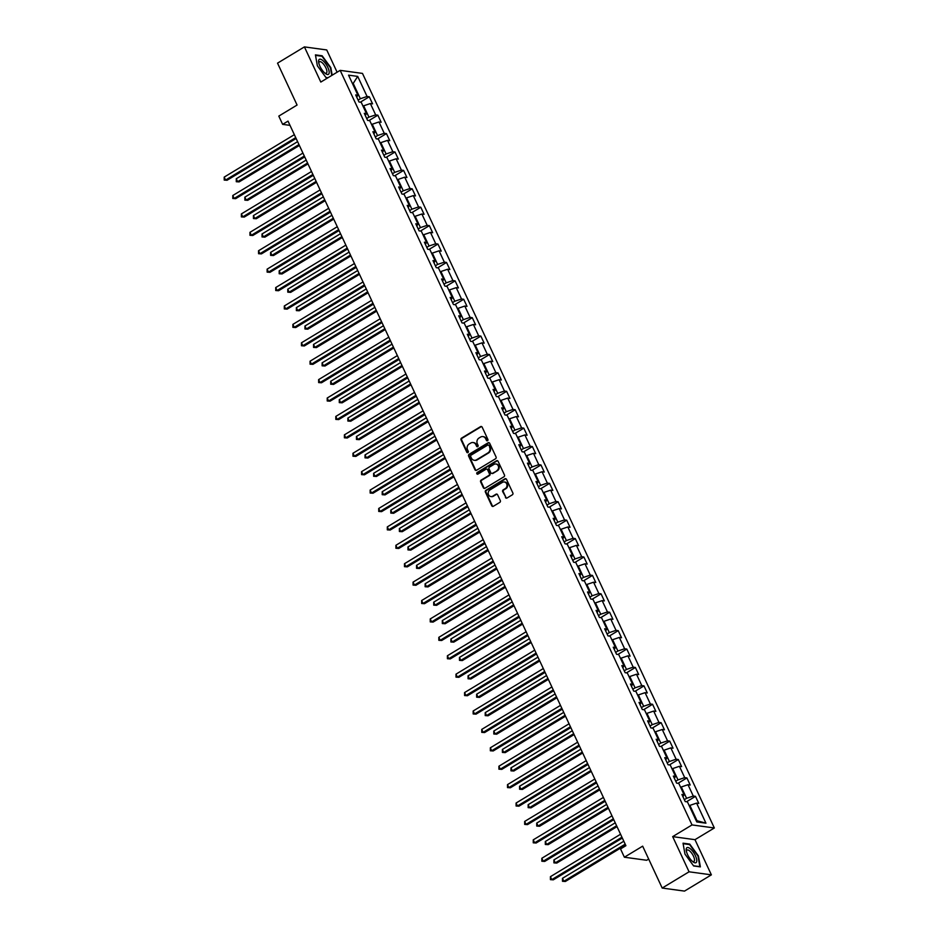 <?xml version="1.0" encoding="UTF-8"?>
<svg xmlns="http://www.w3.org/2000/svg" width="938" height="938" viewBox="0 0 938 938"><rect width="100%" height="100%" fill="white"/><g stroke="black" fill="none" stroke-linecap="round" stroke-linejoin="round"><path stroke-width="1.41" d="M487.537 440.708A0.926 0.832 -82.2 0 0 487.901 439.453L482.155 427.142A1.325 1.184 -82.2 0 0 480.561 426.626L461.566 438.116A1.325 1.184 -82.2 0 0 461.05 439.91L466.796 452.222A0.926 0.832 -82.2 0 0 467.91 452.585A0.926 0.832 -82.2 0 0 468.273 451.319L467.523 449.736A4.244 3.787 -82.2 0 1 469.176 443.979L470.759 443.029A4.244 3.787 -82.2 0 1 475.859 444.694L476.61 446.277A0.926 0.832 -82.2 0 0 477.723 446.64A0.926 0.832 -82.2 0 0 478.087 445.386L477.336 443.791A4.244 3.787 -82.2 0 1 478.99 438.046L480.573 437.085A4.244 3.787 -82.2 0 1 485.673 438.75L486.423 440.344A0.926 0.832 -82.2 0 0 487.537 440.708M505.43 497.492A1.325 1.184 -82.2 0 0 507.024 498.019L512.347 494.795A1.325 1.184 -82.2 0 0 512.863 493.001L506.497 479.33A1.325 1.184 -82.2 0 0 504.902 478.814L485.907 490.293A1.325 1.184 -82.2 0 0 485.392 492.098L491.758 505.758A1.325 1.184 -82.2 0 0 493.353 506.286L499.79 502.393A1.325 1.184 -82.2 0 0 500.306 500.587L497.586 494.748A1.325 1.184 -82.2 0 0 495.979 494.22L492.79 496.155A3.541 3.166 -82.2 0 1 488.217 493.728A3.541 3.166 -82.2 0 1 489.906 489.953L502.405 482.39A3.541 3.166 -82.2 0 1 506.977 484.817A3.541 3.166 -82.2 0 1 505.301 488.592L503.214 489.847A1.325 1.184 -82.2 0 0 502.698 491.653L506.028 497.574A1.325 1.184 -82.2 0 0 506.614 498.172M337.105 72.214L326.729 49.949L304.416 46.9L277.531 63.151L297.076 105.044L278.797 116.101L282.643 124.367L288.025 121.119L625.904 845.701L620.534 848.949L624.38 857.215L646.692 860.263L648.674 859.067M689.067 871.801L711.379 874.849L694.988 839.674L672.675 836.626L689.067 871.801L662.193 888.052L642.659 846.158L624.38 857.215M672.675 836.626L692.021 824.924L340.166 70.362L362.478 73.41L714.334 827.973L692.021 824.924M304.416 46.9L320.808 82.063L340.166 70.362M495.557 458.764A1.325 1.184 -82.2 0 0 496.061 456.97L489.695 443.299A1.325 1.184 -82.2 0 0 488.1 442.783L469.106 454.273A1.325 1.184 -82.2 0 0 468.59 456.067L474.956 469.739A1.325 1.184 -82.2 0 0 476.563 470.255L495.557 458.764M498.09 461.32L504.468 474.98A1.325 1.184 -82.2 0 1 503.952 476.785L484.958 488.264A1.325 1.184 -82.2 0 1 483.363 487.748L480.631 481.898A1.325 1.184 -82.2 0 1 481.147 480.104L488.85 475.449A1.325 1.184 -82.2 0 0 489.366 473.643L487.561 469.762A1.325 1.184 -82.2 0 0 485.966 469.246L477.946 474.1A0.926 0.832 -82.2 0 1 476.75 473.467A0.926 0.832 -82.2 0 1 477.184 472.471L496.495 460.793A1.325 1.184 -82.2 0 1 498.09 461.32M711.379 874.849L684.505 891.1L662.193 888.052M695.492 796.339L693.288 796.034L688 784.707L690.204 785.012L686.909 777.93L684.705 777.625L679.417 766.299L681.621 766.604L678.315 759.522L676.122 759.217L670.834 747.891L673.038 748.196L669.732 741.114L667.539 740.809L662.251 729.483L664.456 729.776L661.149 722.706L658.945 722.401L653.669 711.074L655.873 711.367L652.567 704.286L650.362 703.992L645.086 692.666L647.279 692.959L643.984 685.877L641.78 685.584L636.492 674.246L638.696 674.551L635.401 667.469L633.197 667.164L627.909 655.838L630.113 656.143L626.807 649.061L624.614 648.756L619.326 637.43L621.531 637.734L618.224 630.653L616.032 630.348L610.744 619.021L612.948 619.326L609.641 612.244L607.437 611.939L602.161 600.613L604.365 600.906L601.059 593.836L598.854 593.531L593.578 582.205L595.771 582.498L592.476 575.416L590.272 575.123L584.984 563.797L587.188 564.09L583.893 557.008L581.689 556.715L576.401 545.377L578.605 545.682L575.299 538.6L573.106 538.306L567.818 526.968L570.023 527.273L566.716 520.191L564.524 519.887L559.236 508.56L561.44 508.865L558.133 501.783L555.929 501.478L550.653 490.152L552.857 490.457L549.551 483.375L547.346 483.07L542.07 471.744L544.263 472.049L540.968 464.967L538.764 464.662L533.488 453.335L535.68 453.629L532.385 446.558L530.181 446.254L524.893 434.927L527.097 435.22L523.791 428.138L521.598 427.845L516.31 416.519L518.515 416.812L515.208 409.73L513.016 409.437L507.728 398.099L509.932 398.404L506.626 391.322L504.421 391.029L499.145 379.691L501.349 379.996L498.043 372.914L495.839 372.609L490.562 361.282L492.755 361.587L489.46 354.505L487.256 354.201L481.98 342.874L484.172 343.179L480.877 336.097L478.673 335.792L473.385 324.466L475.589 324.771L472.283 317.689L470.09 317.384L464.802 306.058L467.007 306.351L463.7 299.281L461.508 298.976L456.22 287.649L458.424 287.943L455.118 280.861L452.913 280.568L447.637 269.241L449.841 269.534L446.535 262.452L444.331 262.159L439.054 250.821L441.247 251.126L437.952 244.044L435.748 243.751L430.472 232.413L432.664 232.718L429.37 225.636L427.165 225.331L421.877 214.005L424.082 214.31L420.787 207.228L418.583 206.923L413.295 195.596L415.499 195.901L412.192 188.819L410 188.515L404.712 177.188L406.916 177.493L403.61 170.411L401.405 170.106L396.129 158.78L398.333 159.073L395.027 152.003L392.823 151.698L387.546 140.372L389.739 140.665L386.444 133.583L384.24 133.29L378.964 121.963L381.156 122.257L377.862 115.175L375.657 114.882L370.369 103.543L372.574 103.848L369.279 96.766L367.075 96.473L357.718 76.4L348.549 75.157L357.906 95.219L355.701 94.914L359.008 101.996L361.212 102.301L366.488 113.627L364.284 113.322L367.59 120.404L369.795 120.709L375.071 132.035L372.878 131.73L376.173 138.812L378.377 139.117L383.665 150.443L381.461 150.15L384.756 157.221L386.96 157.525L392.248 168.852L390.044 168.559L393.35 175.641L395.543 175.934L400.831 187.26L398.627 186.967L401.933 194.049L404.126 194.342L409.414 205.68L407.209 205.375L410.516 212.457L412.72 212.75L417.996 224.088L415.792 223.783L419.098 230.865L421.303 231.17L426.579 242.496L424.386 242.192L427.681 249.274L429.885 249.578L435.162 260.905L432.969 260.6L436.264 267.682L438.468 267.987L443.756 279.313L441.552 279.008L444.858 286.09L447.051 286.395L452.339 297.721L450.134 297.428L453.441 304.498L455.634 304.803L460.921 316.129L458.717 315.836L462.024 322.918L464.228 323.211L469.504 334.538L467.3 334.245L470.606 341.326L472.811 341.62L478.087 352.958L475.894 352.653L479.189 359.735L481.393 360.04L486.67 371.366L484.477 371.061L487.772 378.143L489.976 378.448L495.264 389.774L493.06 389.469L496.366 396.551L498.559 396.856L503.847 408.182L501.642 407.878L504.949 414.959L507.141 415.264L512.429 426.591L510.225 426.298L513.532 433.368L515.736 433.673L521.012 444.999L518.808 444.706L522.114 451.788L524.319 452.081L529.595 463.407L527.402 463.114L530.697 470.196L532.901 470.489L538.178 481.827L535.985 481.522L539.28 488.604L541.484 488.897L546.772 500.235L544.568 499.931L547.862 507.012L550.067 507.317L555.355 518.644L553.15 518.339L556.457 525.421L558.649 525.726L563.937 537.052L561.733 536.747L565.039 543.829L567.244 544.134L572.52 555.46L570.316 555.155L573.622 562.237L575.826 562.542L581.103 573.868L578.91 573.575L582.205 580.645L584.409 580.95L589.685 592.277L587.493 591.984L590.788 599.065L592.992 599.359L598.28 610.685L596.076 610.392L599.37 617.474L601.575 617.767L606.863 629.105L604.658 628.8L607.965 635.882L610.157 636.175L615.445 647.513L613.241 647.208L616.547 654.29L618.752 654.595L624.028 665.921L621.824 665.617L625.13 672.698L627.334 673.003L632.611 684.33L630.418 684.025L633.713 691.107L635.917 691.412L641.193 702.738L639.001 702.433L642.295 709.515L644.5 709.82L649.788 721.146L647.583 720.853L650.878 727.923L653.083 728.228L658.37 739.554L656.166 739.261L659.473 746.343L661.665 746.636L666.953 757.963L664.749 757.67L668.055 764.751L670.248 765.045L675.536 776.383L673.332 776.078L676.638 783.16L678.842 783.453L684.119 794.791L681.914 794.486L685.221 801.568L687.425 801.873L696.782 821.934L705.939 823.177L696.594 803.116L698.787 803.42L695.492 796.339L686.546 801.744M680.66 787.369L681.293 786.982L686.581 798.308L684.33 799.668M686.581 798.308L693.288 796.034M681.293 786.982L688 784.707M684.119 794.791L682.923 796.643M672.077 768.949L672.71 768.574L677.986 779.9L675.747 781.26M677.986 779.9L684.705 777.625M672.71 768.574L679.417 766.299M675.536 776.383L674.34 778.235M663.494 750.541L664.127 750.166L669.404 761.492L667.164 762.84M669.404 761.492L676.122 759.217M664.127 750.166L670.834 747.891M666.953 757.963L665.757 759.827M654.9 732.132L655.533 731.757L660.821 743.084L658.582 744.432M660.821 743.084L667.539 740.809M655.533 731.757L662.251 729.483M658.37 739.554L657.175 741.419M646.317 713.724L646.95 713.337L652.238 724.675L649.999 726.024M652.238 724.675L658.945 722.401M646.95 713.337L653.669 711.074M649.788 721.146L648.592 722.999M637.734 695.316L638.368 694.929L643.656 706.267L641.416 707.615M643.656 706.267L650.362 703.992M638.368 694.929L645.086 692.666M641.193 702.738L639.997 704.59M629.152 676.908L629.785 676.521L635.073 687.847L632.822 689.207M635.073 687.847L641.78 685.584M629.785 676.521L636.492 674.246M632.611 684.33L631.415 686.182M620.569 658.499L621.202 658.113L626.478 669.439L624.239 670.799M626.478 669.439L633.197 667.164M621.202 658.113L627.909 655.838M624.028 665.921L622.832 667.774M611.986 640.091L612.62 639.704L617.896 651.031L615.656 652.391M617.896 651.031L624.614 648.756M612.62 639.704L619.326 637.43M615.445 647.513L614.249 649.366M603.404 621.671L604.025 621.296L609.313 632.622L607.074 633.982M609.313 632.622L616.032 630.348M604.025 621.296L610.744 619.021M606.863 629.105L605.667 630.957M594.809 603.263L595.442 602.888L600.73 614.214L598.491 615.562M600.73 614.214L607.437 611.939M595.442 602.888L602.161 600.613M598.28 610.685L597.084 612.549M586.227 584.855L586.86 584.468L592.148 595.806L589.908 597.154M592.148 595.806L598.854 593.531M586.86 584.468L593.578 582.205M589.685 592.277L588.489 594.141M577.644 566.446L578.277 566.06L583.565 577.398L581.314 578.746M583.565 577.398L590.272 575.123M578.277 566.06L584.984 563.797M581.103 573.868L579.907 575.721M569.061 548.038L569.694 547.651L574.971 558.978L572.731 560.338M574.971 558.978L581.689 556.715M569.694 547.651L576.401 545.377M572.52 555.46L571.324 557.313M560.478 529.63L561.112 529.243L566.388 540.569L564.148 541.93M566.388 540.569L573.106 538.306M561.112 529.243L567.818 526.968M563.937 537.052L562.741 538.904M551.896 511.222L552.529 510.835L557.805 522.161L555.566 523.521M557.805 522.161L564.524 519.887M552.529 510.835L559.236 508.56M555.355 518.644L554.159 520.496M543.301 492.802L543.934 492.427L549.222 503.753L546.983 505.113M549.222 503.753L555.929 501.478M543.934 492.427L550.653 490.152M546.772 500.235L545.576 502.088M534.719 474.394L535.352 474.018L540.64 485.345L538.4 486.705M540.64 485.345L547.346 483.07M535.352 474.018L542.07 471.744M538.178 481.827L536.982 483.68M526.136 455.985L526.769 455.61L532.057 466.936L529.806 468.285M532.057 466.936L538.764 464.662M526.769 455.61L533.488 453.335M529.595 463.407L528.399 465.271M517.553 437.577L518.186 437.19L523.463 448.528L521.223 449.877M523.463 448.528L530.181 446.254M518.186 437.19L524.893 434.927M521.012 444.999L519.816 446.863M508.971 419.169L509.604 418.782L514.88 430.12L512.64 431.468M514.88 430.12L521.598 427.845M509.604 418.782L516.31 416.519M512.429 426.591L511.233 428.443M500.388 400.761L501.021 400.374L506.297 411.7L504.058 413.06M506.297 411.7L513.016 409.437M501.021 400.374L507.728 398.099M503.847 408.182L502.651 410.035M491.793 382.352L492.427 381.965L497.715 393.292L495.475 394.652M497.715 393.292L504.421 391.029M492.427 381.965L499.145 379.691M495.264 389.774L494.068 391.627M483.211 363.944L483.844 363.557L489.132 374.883L486.892 376.244M489.132 374.883L495.839 372.609M483.844 363.557L490.562 361.282M486.67 371.366L485.474 373.218M474.628 345.524L475.261 345.149L480.549 356.475L478.31 357.835M480.549 356.475L487.256 354.201M475.261 345.149L481.98 342.874M478.087 352.958L476.891 354.81M466.045 327.116L466.678 326.741L471.955 338.067L469.715 339.427M471.955 338.067L478.673 335.792M466.678 326.741L473.385 324.466M469.504 334.538L468.308 336.402M457.463 308.708L458.096 308.332L463.372 319.659L461.133 321.007M463.372 319.659L470.09 317.384M458.096 308.332L464.802 306.058M460.921 316.129L459.726 317.994M448.88 290.299L449.513 289.912L454.789 301.25L452.55 302.599M454.789 301.25L461.508 298.976M449.513 289.912L456.22 287.649M452.339 297.721L451.143 299.574M440.285 271.891L440.919 271.504L446.207 282.842L443.967 284.191M446.207 282.842L452.913 280.568M440.919 271.504L447.637 269.241M443.756 279.313L442.56 281.166M431.703 253.483L432.336 253.096L437.624 264.422L435.384 265.782M437.624 264.422L444.331 262.159M432.336 253.096L439.054 250.821M435.162 260.905L433.977 262.757M423.12 235.075L423.753 234.688L429.041 246.014L426.802 247.374M429.041 246.014L435.748 243.751M423.753 234.688L430.472 232.413M426.579 242.496L425.383 244.349M414.537 216.666L415.171 216.279L420.447 227.606L418.207 228.966M420.447 227.606L427.165 225.331M415.171 216.279L421.877 214.005M417.996 224.088L416.8 225.941M405.955 198.246L406.588 197.871L411.864 209.197L409.625 210.558M411.864 209.197L418.583 206.923M406.588 197.871L413.295 195.596M409.414 205.68L408.218 207.533M397.372 179.838L398.005 179.463L403.281 190.789L401.042 192.138M403.281 190.789L410 188.515M398.005 179.463L404.712 177.188M400.831 187.26L399.635 189.124M388.778 161.43L389.411 161.055L394.699 172.381L392.459 173.729M394.699 172.381L401.405 170.106M389.411 161.055L396.129 158.78M392.248 168.852L391.052 170.716M380.195 143.022L380.828 142.635L386.116 153.973L383.877 155.321M386.116 153.973L392.823 151.698M380.828 142.635L387.546 140.372M383.665 150.443L382.47 152.296M371.612 124.613L372.245 124.226L377.533 135.564L375.294 136.913M377.533 135.564L384.24 133.29M372.245 124.226L378.964 121.963M375.071 132.035L373.875 133.888M363.029 106.205L363.663 105.818L368.939 117.144L366.699 118.505M368.939 117.144L375.657 114.882M363.663 105.818L370.369 103.543M366.488 113.627L365.292 115.48M352.571 83.775L353.204 83.4L360.356 98.736L358.117 100.096M360.356 98.736L367.075 96.473M352.336 83.283L353.204 83.4L357.718 76.4M357.906 95.219L356.71 97.071M694.988 839.674L714.334 827.973M282.643 124.367L290.006 125.364M696.16 820.609L697.028 820.727L689.876 805.39L689.242 805.777M697.028 820.727L705.939 823.177M689.876 805.39L696.594 803.116M360.333 102.172L369.279 96.766M368.915 120.592L377.862 115.175M377.498 139L386.444 133.583M386.081 157.408L395.027 152.003M394.664 175.816L403.61 170.411M403.258 194.225L412.192 188.819M411.841 212.633L420.787 207.228M420.423 231.041L429.37 225.636M429.006 249.461L437.952 244.044M437.589 267.869L446.535 262.452M446.171 286.278L455.118 280.861M454.766 304.686L463.7 299.281M463.349 323.094L472.283 317.689M471.931 341.502L480.877 336.097M480.514 359.911L489.46 354.505M489.097 378.319L498.043 372.914M497.679 396.739L506.626 391.322M506.274 415.147L515.208 409.73M514.856 433.555L523.791 428.138M523.439 451.964L532.385 446.558M532.022 470.372L540.968 464.967M540.605 488.78L549.551 483.375M549.187 507.188L558.133 501.783M557.782 525.597L566.716 520.191M566.364 544.017L575.299 538.6M574.947 562.425L583.893 557.008M583.53 580.833L592.476 575.416M592.113 599.241L601.059 593.836M600.695 617.65L609.641 612.244M609.278 636.058L618.224 630.653M617.872 654.466L626.807 649.061M626.455 672.874L635.401 667.469M635.038 691.294L643.984 685.877M643.62 709.703L652.567 704.286M652.203 728.111L661.149 722.706M660.786 746.519L669.732 741.114M669.38 764.927L678.315 759.522M677.963 783.336L686.909 777.93M332.169 75.192L330.821 67.63L322.144 55.788L315.426 54.873L317.372 65.801L326.049 77.643L327.737 77.877M700.369 866.876L698.411 855.948L689.747 844.094L683.028 843.18L684.975 854.108L693.651 865.962L700.369 866.876M321.488 56.186L322.144 55.788M689.078 844.505L689.747 844.094M487.338 440.79A0.926 0.832 -82.2 0 1 487.021 440.426L486.283 438.832A4.244 3.787 -82.2 0 0 483.176 436.651M473.362 442.584A4.244 3.787 -82.2 0 1 476.469 444.776L477.208 446.359A0.926 0.832 -82.2 0 0 477.524 446.734M481.581 426.556A1.325 1.184 -82.2 0 0 481.171 426.708L462.176 438.198A1.325 1.184 -82.2 0 0 461.66 439.992L467.394 452.304A0.926 0.832 -82.2 0 0 467.71 452.667M489.108 442.713A1.325 1.184 -82.2 0 0 488.698 442.865L469.704 454.355A1.325 1.184 -82.2 0 0 469.188 456.149L475.566 469.821A1.325 1.184 -82.2 0 0 476.141 470.407M488.815 445.468A0.926 0.832 -82.2 0 0 487.69 445.104L471.017 455.188A0.926 0.832 -82.2 0 0 470.665 456.454L471.439 458.131A4.244 3.787 -82.2 0 0 476.551 459.796L487.948 452.902A4.244 3.787 -82.2 0 0 489.589 447.156L489.413 445.55A0.926 0.832 -82.2 0 0 488.487 445.104M474.546 460.312A4.244 3.787 -82.2 0 0 477.149 459.878L476.551 459.796M489.413 445.55L490.199 447.238A4.244 3.787 -82.2 0 1 488.546 452.984L477.149 459.878M486.974 469.176A1.325 1.184 -82.2 0 1 488.159 469.844L489.964 473.725A1.325 1.184 -82.2 0 1 489.46 475.531L481.757 480.186A1.325 1.184 -82.2 0 0 481.241 481.98L483.961 487.83A1.325 1.184 -82.2 0 0 484.547 488.417M497.515 460.722A1.325 1.184 -82.2 0 0 497.105 460.875L477.794 472.553A0.926 0.832 -82.2 0 0 477.747 474.182M496.847 470.606A3.541 3.166 -82.2 0 0 495.885 463.993A3.541 3.166 -82.2 0 0 493.951 464.416L489.554 467.077A1.325 1.184 -82.2 0 0 489.038 468.871L490.844 472.752A1.325 1.184 -82.2 0 0 492.438 473.28L497.445 470.688A3.541 3.166 -82.2 0 0 496.179 464.052M492.028 473.42A1.325 1.184 -82.2 0 0 493.048 473.362L492.438 473.28M497.445 470.688L493.048 473.362M504.632 482.038A3.541 3.166 -82.2 0 1 505.899 488.675L503.812 489.929A1.325 1.184 -82.2 0 0 503.296 491.735L506.028 497.574M491.172 496.589A3.541 3.166 -82.2 0 0 493.4 496.237L492.79 496.155M496.999 494.15A1.325 1.184 -82.2 0 0 496.589 494.303L493.4 496.237M505.91 478.743A1.325 1.184 -82.2 0 0 505.5 478.896L486.505 490.375A1.325 1.184 -82.2 0 0 485.99 492.18L492.368 505.84A1.325 1.184 -82.2 0 0 492.942 506.438M297.604 141.65L236.259 178.748L237.631 181.702L239.143 181.902L299.386 145.472M239.143 181.902L236.282 181.726L237.631 181.702L298.976 144.604M236.282 181.726L236.259 178.748M295.716 137.628L225.577 180.049L224.194 177.106L294.344 134.673M296.127 138.496L227.078 180.26L224.217 180.073L224.194 177.106M227.078 180.26L224.217 180.073M325.017 73.223A8.77 3.213 58.8 0 0 325.345 73.481A8.77 3.213 58.8 0 0 329.027 70.936A8.77 3.213 58.8 0 0 322.742 60.466A8.77 3.213 58.8 0 0 318.686 62.471A8.77 3.213 58.8 0 0 325.017 73.223M324.618 72.871A6.648 2.427 58.8 0 0 326.342 73.117A6.648 2.427 58.8 0 0 326.166 68.521A6.648 2.427 58.8 0 0 322.039 62.612A6.648 2.427 58.8 0 0 319.459 61.756A6.648 2.427 58.8 0 0 318.885 63.397M315.52 55.365L321.992 56.257L330.399 67.735L331.771 75.439M327.972 77.737L325.908 77.455M695.398 855.691A8.77 3.213 58.8 0 0 689.067 847.905A8.77 3.213 58.8 0 0 686.288 850.789A8.77 3.213 58.8 0 0 687.566 854.624A8.77 3.213 58.8 0 0 692.936 861.788A8.77 3.213 58.8 0 0 695.398 855.691M692.209 861.178A6.648 2.427 58.8 0 0 693.944 861.436A6.648 2.427 58.8 0 0 693.463 856.16A6.648 2.427 58.8 0 0 687.062 850.063A6.648 2.427 58.8 0 0 686.487 851.716M683.11 843.684L689.594 844.575L697.989 856.054L699.877 866.642L693.51 865.762M306.187 160.058L244.841 197.156L246.225 200.111L247.726 200.31L307.969 163.88M247.726 200.31L244.865 200.134L246.225 200.111L307.558 163.013M244.865 200.134L244.841 197.156M314.769 178.466L253.424 215.564L254.808 218.519L256.309 218.73L316.552 182.289M256.309 218.73L253.448 218.542L254.808 218.519L316.141 181.421M253.448 218.542L253.424 215.564M304.311 156.036L234.16 198.469L232.788 195.514L302.927 153.082M304.709 156.904L235.673 198.668L232.8 198.481L232.788 195.514M235.673 198.668L232.8 198.481M312.893 174.445L242.743 216.877L241.371 213.923L311.51 171.49M313.292 175.312L244.255 217.077L241.383 216.901L241.371 213.923M244.255 217.077L241.383 216.901M323.352 196.874L262.019 233.984L263.39 236.927L264.903 237.138L325.134 200.697M264.903 237.138L262.03 236.951L263.39 236.927L324.724 199.829M262.03 236.951L262.019 233.984M331.935 215.294L270.601 252.392L271.973 255.335L273.486 255.546L333.717 219.105M273.486 255.546L270.613 255.359L271.973 255.335L333.318 218.237M270.613 255.359L270.601 252.392M340.517 233.703L279.184 270.801L280.556 273.744L282.068 273.955L342.3 237.525M282.068 273.955L279.196 273.767L280.556 273.744L341.901 236.646M279.196 273.767L279.184 270.801M321.476 192.853L251.325 235.286L249.954 232.331L320.104 189.91M321.886 193.732L252.838 235.485L249.965 235.309L249.954 232.331M252.838 235.485L249.965 235.309M330.059 211.261L259.908 253.694L258.536 250.739L328.687 208.318M330.469 212.14L261.421 253.893L258.56 253.717L258.536 250.739M261.421 253.893L258.56 253.717M338.641 229.669L268.502 272.102L267.119 269.147L337.27 226.726M339.052 230.549L270.003 272.313L267.142 272.126L267.119 269.147M270.003 272.313L267.142 272.126M349.1 252.111L287.767 289.209L289.139 292.164L290.651 292.363L350.894 255.933M290.651 292.363L287.79 292.175L289.139 292.164L350.484 255.054M287.79 292.175L287.767 289.209M347.224 248.089L277.085 290.51L275.702 287.567L345.852 245.135M347.635 248.957L278.586 290.721L275.725 290.534L275.702 287.567M278.586 290.721L275.725 290.534M357.695 270.519L296.349 307.617L297.733 310.572L299.234 310.771L359.477 274.342M299.234 310.771L296.373 310.595L297.733 310.572L359.066 273.474M296.373 310.595L296.349 307.617M355.819 266.498L285.668 308.919L284.296 305.976L354.435 263.543M356.217 267.365L287.18 309.13L284.308 308.942L284.296 305.976M287.18 309.13L284.308 308.942M366.277 288.927L304.932 326.025L306.316 328.98L307.816 329.179L368.059 292.75M307.816 329.179L304.956 329.004L306.316 328.98L367.649 291.882M304.956 329.004L304.932 326.025M364.401 284.906L294.251 327.327L292.879 324.384L363.018 281.951M364.8 285.773L295.763 327.538L292.891 327.35L292.879 324.384M295.763 327.538L292.891 327.35M374.86 307.336L313.526 344.434L314.898 347.388L316.399 347.599L376.642 311.158M316.399 347.599L313.538 347.412L314.898 347.388L376.232 310.29M313.538 347.412L313.526 344.434M372.984 303.314L302.833 345.747L301.461 342.792L371.612 300.359M373.394 304.182L304.346 345.946L301.473 345.759L301.461 342.792M304.346 345.946L301.473 345.759M383.443 325.744L322.109 362.842L323.481 365.797L324.994 366.008L385.225 329.566M324.994 366.008L322.121 365.82L323.481 365.797L384.815 328.699M322.121 365.82L322.109 362.842M381.567 321.722L311.416 364.155L310.044 361.2L380.195 318.768M381.977 322.59L312.929 364.354L310.068 364.179L310.044 361.2M312.929 364.354L310.068 364.179M392.025 344.152L330.692 381.262L332.064 384.205L333.576 384.416L393.808 347.975M333.576 384.416L330.704 384.228L332.064 384.205L393.409 347.107M330.704 384.228L330.692 381.262M390.149 340.131L320.01 382.563L318.627 379.609L388.778 337.188M390.56 341.01L321.511 382.763L318.65 382.587L318.627 379.609M321.511 382.763L318.65 382.587M400.608 362.572L339.275 399.67L340.646 402.613L342.159 402.824L402.39 366.395M342.159 402.824L339.298 402.637L340.646 402.613L401.992 365.515M339.298 402.637L339.275 399.67M398.732 358.539L328.593 400.972L327.21 398.017L397.36 355.596M399.142 359.418L330.094 401.171L327.233 400.995L327.21 398.017M330.094 401.171L327.233 400.995M409.203 380.98L347.857 418.078L349.241 421.021L350.742 421.232L410.985 384.803M350.742 421.232L347.881 421.045L349.241 421.021L410.574 383.923M347.881 421.045L347.857 418.078M407.327 376.959L337.176 419.38L335.804 416.425L405.943 374.004M407.725 377.826L338.677 419.591L335.816 419.403L335.804 416.425M338.677 419.591L335.816 419.403M417.785 399.389L356.44 436.487L357.824 439.441L359.324 439.641L419.567 403.211M359.324 439.641L356.463 439.453L357.824 439.441L419.157 402.332M356.463 439.453L356.44 436.487M415.909 395.367L345.759 437.788L344.387 434.845L414.526 392.412M416.308 396.235L347.271 437.999L344.398 437.812L344.387 434.845M347.271 437.999L344.398 437.812M426.368 417.797L365.034 454.895L366.406 457.85L367.907 458.049L428.15 421.619M367.907 458.049L365.046 457.873L366.406 457.85L427.74 420.752M365.046 457.873L365.034 454.895M424.492 413.775L354.341 456.196L352.969 453.253L423.12 410.821M424.902 414.643L355.854 456.407L352.981 456.22L352.969 453.253M355.854 456.407L352.981 456.22M434.951 436.205L373.617 473.303L374.989 476.258L376.501 476.457L436.733 440.028M376.501 476.457L373.629 476.281L374.989 476.258L436.322 439.16M373.629 476.281L373.617 473.303M433.075 432.184L362.924 474.605L361.552 471.662L431.703 429.229M433.485 433.051L364.436 474.816L361.576 474.628L361.552 471.662M364.436 474.816L361.576 474.628M443.533 454.613L382.2 491.711L383.572 494.666L385.084 494.877L445.316 458.436M385.084 494.877L382.212 494.689L383.572 494.666L444.917 457.568M382.212 494.689L382.2 491.711M441.657 450.592L371.518 493.025L370.135 490.07L440.285 447.637M442.068 451.459L373.019 493.224L370.158 493.036L370.135 490.07M373.019 493.224L370.158 493.036M452.116 473.022L390.783 510.12L392.154 513.074L393.667 513.285L453.898 476.844M393.667 513.285L390.806 513.098L392.154 513.074L453.5 475.976M390.806 513.098L390.783 510.12M450.24 469L380.101 511.433L378.718 508.478L448.868 466.057M450.65 469.868L381.602 511.632L378.741 511.456L378.718 508.478M381.602 511.632L378.741 511.456M460.71 491.43L399.365 528.54L400.749 531.483L402.25 531.694L462.493 495.252M402.25 531.694L399.389 531.506L400.749 531.483L462.082 494.385M399.389 531.506L399.365 528.54M458.834 487.408L388.684 529.841L387.312 526.886L457.451 484.465M459.233 488.288L390.185 530.04L387.324 529.864L387.312 526.886M390.185 530.04L387.324 529.864M469.293 509.85L407.948 546.948L409.331 549.891L410.832 550.102L471.075 513.672M410.832 550.102L407.971 549.914L409.331 549.891L470.665 512.793M407.971 549.914L407.948 546.948M467.417 505.817L397.266 548.249L395.895 545.295L466.034 502.874M467.816 506.696L398.779 548.46L395.906 548.273L395.895 545.295M398.779 548.46L395.906 548.273M477.876 528.258L416.542 565.356L417.914 568.299L419.415 568.51L479.658 532.081M419.415 568.51L416.554 568.322L417.914 568.299L479.248 531.201M416.554 568.322L416.542 565.356M476 524.236L405.849 566.658L404.477 563.703L474.628 521.282M476.41 525.104L407.362 566.869L404.489 566.681L404.477 563.703M407.362 566.869L404.489 566.681M486.459 546.666L425.125 583.764L426.497 586.719L428.009 586.918L488.241 550.489M428.009 586.918L425.137 586.731L426.497 586.719L487.83 549.609M425.137 586.731L425.125 583.764M484.583 542.645L414.432 585.066L413.06 582.123L483.211 539.69M484.993 543.512L415.944 585.277L413.083 585.089L413.06 582.123M415.944 585.277L413.083 585.089M495.041 565.075L433.708 602.173L435.08 605.127L436.592 605.327L496.823 568.897M436.592 605.327L433.719 605.151L435.08 605.127L496.425 568.029M433.719 605.151L433.708 602.173M493.165 561.053L423.026 603.474L421.643 600.531L491.793 558.098M493.576 561.921L424.527 603.685L421.666 603.497L421.643 600.531M424.527 603.685L421.666 603.497M503.624 583.483L442.29 620.581L443.662 623.535L445.175 623.735L505.406 587.305M445.175 623.735L442.314 623.559L443.662 623.535L505.007 586.438M442.314 623.559L442.29 620.581M501.748 579.461L431.609 621.882L430.225 618.939L500.376 576.507M502.158 580.329L433.11 622.093L430.249 621.906L430.225 618.939M433.11 622.093L430.249 621.906M512.218 601.891L450.873 638.989L452.257 641.944L453.758 642.155L514.001 605.714M453.758 642.155L450.897 641.967L452.257 641.944L513.59 604.846M450.897 641.967L450.873 638.989M510.342 597.869L440.192 640.302L438.82 637.348L508.959 594.915M510.741 598.737L441.692 640.502L438.832 640.314L438.82 637.348M441.692 640.502L438.832 640.314M520.801 620.299L459.456 657.409L460.839 660.352L462.34 660.563L522.583 624.122M462.34 660.563L459.479 660.375L460.839 660.352L522.173 623.254M459.479 660.375L459.456 657.409M518.925 616.278L448.774 658.711L447.403 655.756L517.542 613.335M519.324 617.157L450.287 658.91L447.414 658.734L447.403 655.756M450.287 658.91L447.414 658.734M529.384 638.708L468.05 675.817L469.422 678.76L470.923 678.971L531.166 642.53M470.923 678.971L468.062 678.784L469.422 678.76L530.756 641.662M468.062 678.784L468.05 675.817M527.508 634.686L457.357 677.119L455.985 674.164L526.136 631.743M527.918 635.565L458.87 677.318L455.997 677.142L455.985 674.164M458.87 677.318L455.997 677.142M537.966 657.128L476.633 694.226L478.005 697.169L479.517 697.38L539.749 660.95M479.517 697.38L476.645 697.192L478.005 697.169L539.338 660.071M476.645 697.192L476.633 694.226M536.09 653.094L465.94 695.527L464.568 692.572L534.719 650.151M536.501 653.974L467.452 695.738L464.591 695.55L464.568 692.572M467.452 695.738L464.591 695.55M546.549 675.536L485.216 712.634L486.588 715.588L488.1 715.788L548.331 679.358M488.1 715.788L485.227 715.6L486.588 715.588L547.933 678.479M485.227 715.6L485.216 712.634M544.673 671.514L474.534 713.935L473.151 710.992L543.301 668.56M545.084 672.382L476.035 714.146L473.174 713.959L473.151 710.992M476.035 714.146L473.174 713.959M555.132 693.944L493.798 731.042L495.17 733.997L496.683 734.196L556.914 697.766M496.683 734.196L493.822 734.02L495.17 733.997L556.515 696.887M493.822 734.02L493.798 731.042M553.256 689.922L483.117 732.344L481.733 729.401L551.884 686.968M553.666 690.79L484.618 732.555L481.757 732.367L481.733 729.401M484.618 732.555L481.757 732.367M563.726 712.352L502.381 749.45L503.753 752.405L505.265 752.604L565.508 716.175M505.265 752.604L502.405 752.428L503.753 752.405L565.098 715.307M502.405 752.428L502.381 749.45M561.85 708.331L491.7 750.752L490.328 747.809L560.467 705.376M562.249 709.198L493.2 750.963L490.34 750.775L490.328 747.809M493.2 750.963L490.34 750.775M572.309 730.761L510.964 767.859L512.347 770.813L513.848 771.013L574.091 734.583M513.848 771.013L510.987 770.837L512.347 770.813L573.681 733.715M510.987 770.837L510.964 767.859M570.433 726.739L500.282 769.172L498.91 766.217L569.049 723.784M570.832 727.607L501.795 769.371L498.922 769.183L498.91 766.217M501.795 769.371L498.922 769.183M580.892 749.169L519.546 786.267L520.93 789.221L522.431 789.433L582.674 752.991M522.431 789.433L519.57 789.245L520.93 789.221L582.264 752.124M519.57 789.245L519.546 786.267M579.016 745.147L508.865 787.58L507.493 784.625L577.644 742.193M579.426 746.015L510.378 787.779L507.505 787.603L507.493 784.625M510.378 787.779L507.505 787.603M589.474 767.577L528.141 804.687L529.513 807.63L531.025 807.841L591.257 771.399M531.025 807.841L528.153 807.653L529.513 807.63L590.846 770.532M528.153 807.653L528.141 804.687M587.598 763.555L517.448 805.988L516.076 803.034L586.227 760.612M588.009 764.435L518.96 806.188L516.099 806.012L516.076 803.034M518.96 806.188L516.099 806.012M598.057 785.997L536.724 823.095L538.095 826.038L539.608 826.249L599.839 789.808M539.608 826.249L536.735 826.061L538.095 826.038L599.441 788.94M536.735 826.061L536.724 823.095M596.181 781.964L526.03 824.396L524.659 821.442L594.809 779.021M596.591 782.843L527.543 824.596L524.682 824.42L524.659 821.442M527.543 824.596L524.682 824.42M606.64 804.405L545.306 841.503L546.678 844.446L548.191 844.657L608.422 808.228M548.191 844.657L545.318 844.47L546.678 844.446L608.023 807.348M545.318 844.47L545.306 841.503M604.764 800.372L534.625 842.805L533.241 839.85L603.392 797.429M605.174 801.251L536.126 843.016L533.265 842.828L533.241 839.85M536.126 843.016L533.265 842.828M615.234 822.814L553.889 859.912L555.261 862.866L556.773 863.066L617.016 826.636M556.773 863.066L553.912 862.878L555.261 862.866L616.606 825.757M553.912 862.878L553.889 859.912M613.358 818.792L543.208 861.213L541.824 858.27L611.975 815.837M613.757 819.66L544.708 861.424L541.847 861.236L541.824 858.27M544.708 861.424L541.847 861.236M623.817 841.222L562.472 878.32L563.855 881.274L565.356 881.474L625.599 845.044M565.356 881.474L562.495 881.298L563.855 881.274L625.189 844.177M562.495 881.298L562.472 878.32M621.941 837.2L551.79 879.621L550.418 876.678L620.557 834.245M622.34 838.068L553.303 879.832L550.43 879.645L550.418 876.678M553.303 879.832L550.43 879.645M486.283 438.832L485.673 438.75M477.208 446.359L476.61 446.277M476.469 444.776L475.859 444.694M467.394 452.304L466.796 452.222M461.66 439.992L461.05 439.91M462.176 438.198L461.566 438.116M481.171 426.708L480.561 426.626M487.021 440.426L486.423 440.344M475.566 469.821L474.956 469.739M469.188 456.149L468.59 456.067M469.704 454.355L469.106 454.273M488.698 442.865L488.1 442.783M488.546 452.984L487.948 452.902M490.199 447.238L489.589 447.156M483.961 487.83L483.363 487.748M481.241 481.98L480.631 481.898M481.757 480.186L481.147 480.104M489.46 475.531L488.85 475.449M489.964 473.725L489.366 473.643M488.159 469.844L487.561 469.762M477.794 472.553L477.184 472.471M497.105 460.875L496.495 460.793M503.296 491.735L502.698 491.653M503.812 489.929L503.214 489.847M505.899 488.675L505.301 488.592M496.589 494.303L495.979 494.22M492.368 505.84L491.758 505.758M485.99 492.18L485.392 492.098M486.505 490.375L485.907 490.293M505.5 478.896L504.902 478.814M483.48 436.674L482.871 436.592M473.667 442.607L473.057 442.525M488.804 445.081L488.194 444.999M474.851 460.37L474.241 460.288M487.279 469.176L486.681 469.094M496.483 464.076L495.885 463.993M492.321 473.514L491.723 473.432M504.937 482.062L504.327 481.98M491.477 496.648L490.867 496.565"/></g></svg>
